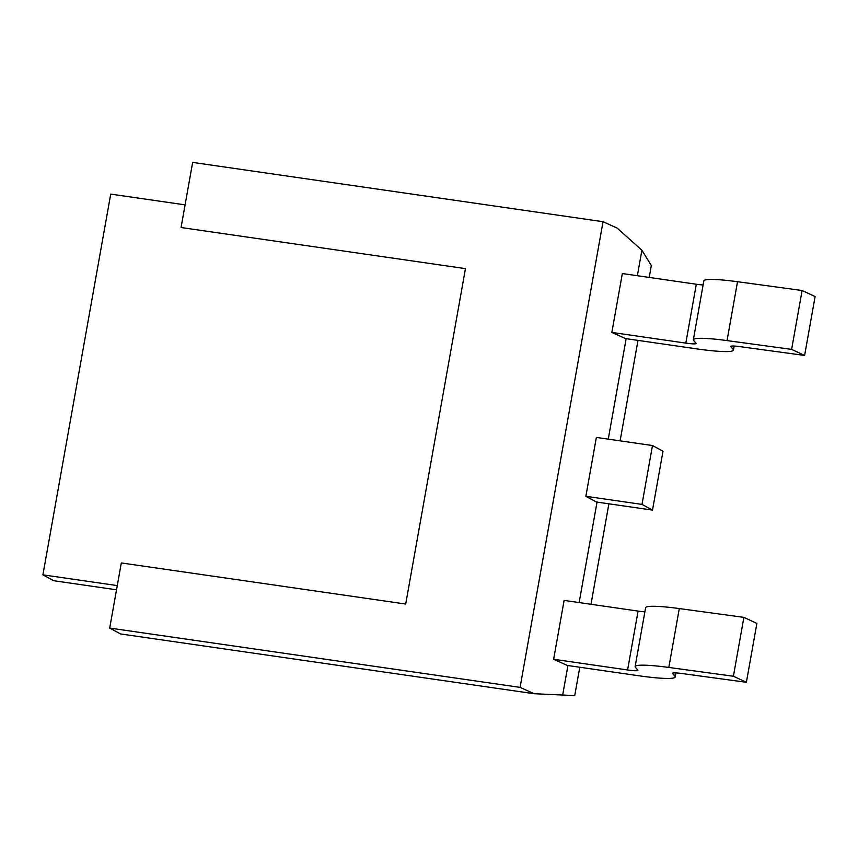 <?xml version="1.0" encoding="UTF-8"?>
<svg xmlns="http://www.w3.org/2000/svg" width="858" height="858" viewBox="0 0 858 858"><rect width="100%" height="100%" fill="white"/><g stroke="black" fill="none" stroke-linecap="round" stroke-linejoin="round"><path stroke-width="1.29" d="M181.059 227.52L465.454 268.629L405.705 604.043L121.31 562.945L405.705 604.043L465.454 268.629L181.059 227.52L192.653 162.398L603.035 221.707L520.087 687.376L109.706 628.067L121.31 562.945L117.267 585.596L42.9 574.849L110.725 194.112L185.092 204.858L181.059 227.52M109.706 628.067L120.528 633.933L534.126 693.714L574.731 695.602L579.783 667.245M649.216 277.424L651.329 265.54L641.902 250.246L637.365 275.718M626.147 338.674L608.258 439.146M597.039 502.102L579.139 602.573M567.932 665.529L562.58 695.548M637.998 340.379L620.109 440.851M608.89 503.818L590.99 604.289M534.126 693.714L520.087 687.376M641.902 250.246L617.074 228.046L603.035 221.707M42.9 574.849L53.722 580.716L116.527 589.8M703.11 284.963A14.575 1.523 -169.9 0 1 696.31 284.234L622.34 273.541L611.851 332.421L685.821 343.114A14.575 1.523 -169.9 0 0 696.128 343.468A14.575 1.523 -169.9 0 0 696.042 343.254L693.661 340.54A52.477 5.47 -169.9 0 1 693.35 339.768A52.477 5.47 -169.9 0 1 727.037 340.594L791.623 349.388L804.611 355.437L740.025 346.643A14.575 1.523 -169.9 0 0 730.662 346.418A14.575 1.523 -169.9 0 0 730.748 346.632L733.129 349.345L733.719 346.031M804.611 355.437L815.1 296.568L802.112 290.508L737.526 281.714L727.037 340.594M693.35 339.768L703.839 280.888A52.477 5.47 10.1 0 1 737.526 281.714M611.851 332.421L625.503 338.578L696.331 348.82A52.477 5.47 -169.9 0 0 733.44 350.118A52.477 5.47 -169.9 0 0 733.129 349.345M802.112 290.508L791.623 349.388M644.894 611.818A14.575 1.523 -169.9 0 1 638.084 611.089L564.114 600.396L553.635 659.276L627.595 669.969A14.575 1.523 -169.9 0 0 637.902 670.334A14.575 1.523 -169.9 0 0 637.816 670.119L635.435 667.395A52.477 5.47 -169.9 0 1 635.124 666.623A52.477 5.47 -169.9 0 1 668.811 667.449L733.408 676.243L746.385 682.292L681.799 673.498A14.575 1.523 -169.9 0 0 672.447 673.273A14.575 1.523 -169.9 0 0 672.533 673.487L674.914 676.201L675.503 672.886M746.385 682.292L756.874 623.423L743.886 617.363L679.3 608.569L668.811 667.449M635.124 666.623L645.613 607.743A52.477 5.47 10.1 0 1 679.3 608.569M553.635 659.276L567.277 665.433L638.116 675.675A52.477 5.47 -169.9 0 0 675.214 676.973A52.477 5.47 -169.9 0 0 674.914 676.201M743.886 617.363L733.408 676.243M641.999 504.407L585.875 496.299L596.364 437.419L652.488 445.538L641.999 504.407L652.509 510.113L596.396 502.005L585.875 496.299M652.488 445.538L662.998 451.244L652.509 510.113M696.31 284.234L685.821 343.114M638.084 611.089L627.595 669.969M733.44 350.118L734.169 346.053M675.214 676.973L675.943 672.908"/></g></svg>
